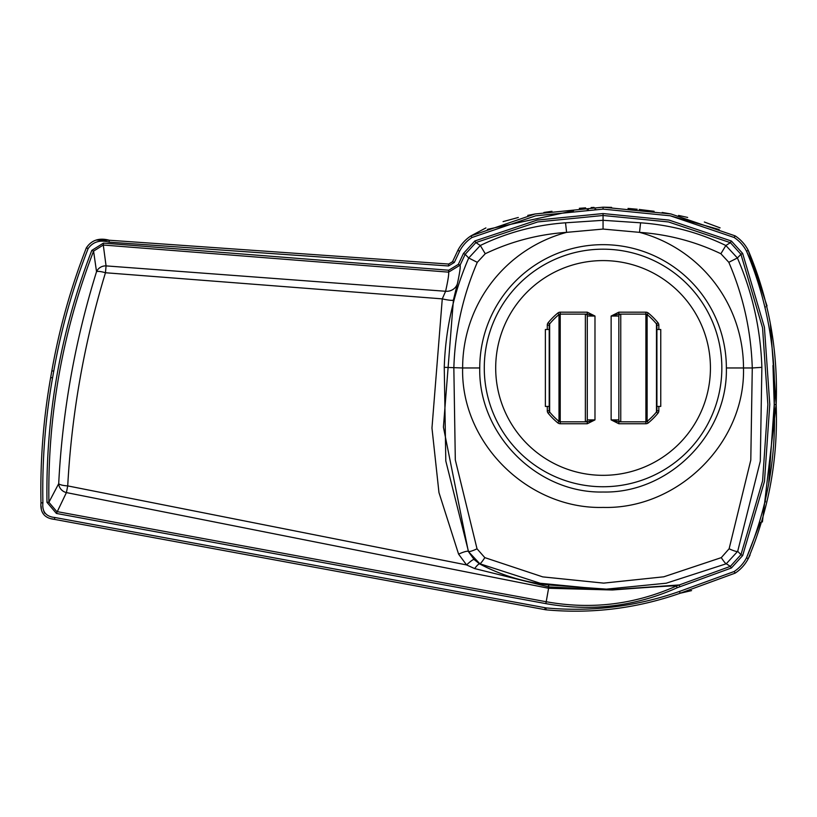 <?xml version="1.0" encoding="UTF-8"?>
<svg xmlns="http://www.w3.org/2000/svg" width="817" height="817" viewBox="0 0 817 817"><rect width="100%" height="100%" fill="white"/><g stroke="black" fill="none" stroke-linecap="round" stroke-linejoin="round"><path stroke-width="1.23" d="M51.4 518.744L54.463 519.377C44.618 518.274 40.125 512.77 40.983 502.863A645.818 645.818 0 0 1 50.664 377.525L51.849 370.806A645.818 645.818 0 0 1 86.347 247.868C91.514 240.106 99.163 237.553 109.284 240.239L448.656 264.044L452.536 261.716L457.888 250.329L452.536 261.716L448.656 264.044L448.513 265.964L109.151 242.149C99.991 239.667 92.985 241.801 88.134 248.562A643.888 643.888 0 0 0 53.738 371.143L52.554 377.863A643.888 643.888 0 0 0 42.903 502.823C42.004 511.708 45.966 516.599 54.81 517.488L546.124 607.909C591.722 612.096 636.208 606.592 679.581 591.406L734.126 571.522A36.52 36.52 0 0 0 746.524 557.797C767.061 508.96 776.303 457.867 774.23 404.507C776.293 351.106 767.061 300.002 746.524 251.217A36.52 36.52 0 0 0 734.115 237.481L670.277 215.79L603.058 209.111L535.666 215.821L471.981 237.502A36.52 36.52 0 0 0 459.603 251.217L454.313 262.471L448.513 265.964M479.753 367.967C478.211 434.195 536.963 493.56 603.16 492.018C669.215 493.55 727.998 433.939 726.364 367.967A123.306 123.306 0 0 0 603.058 244.661A123.306 123.306 0 0 0 479.753 367.967L462.636 367.967A140.422 140.422 0 0 1 566.6 232.355C538.035 234.367 510.931 241.495 485.257 253.73L477.291 262.328C462.79 296.132 454.977 331.345 453.843 367.967L455.314 459.961L477.026 548.81A9.62 1.614 153.5 0 1 468.458 551.363L445.806 461.013L444.254 367.344C445.439 329.425 453.598 292.976 468.713 257.998L480.304 245.498C507.081 232.508 535.492 224.941 565.527 222.806L566.6 232.355L603.058 229.066L639.517 232.355A140.422 140.422 0 0 1 743.49 367.967C745.502 442.957 677.855 509.461 603.171 507.418C528.323 509.461 460.717 443.253 462.636 367.967L444.254 367.344M547.288 406.427L547.288 410.798L549.208 410.798L549.208 325.135A1.92 1.92 0 0 1 549.647 323.91L549.647 412.023A69.241 69.241 0 0 0 559.002 421.378L559.002 314.555A1.92 1.92 0 0 1 560.227 314.116L560.227 421.817L585.37 421.817A1.92 1.92 0 0 0 587.29 419.887L587.29 367.967M587.29 419.887A1.92 1.92 0 0 1 585.37 421.817L587.29 421.817L585.37 421.817L585.37 314.116L587.29 314.116L560.227 314.116L560.227 312.186L587.29 312.186L587.29 314.116L594.98 316.036L587.29 316.036L587.29 419.887L594.98 419.887L587.29 423.737L560.227 423.737L560.227 421.817A1.92 1.92 0 0 1 559.002 421.378L557.776 422.859A71.161 71.161 0 0 1 548.166 413.239L549.647 412.023A1.92 1.92 0 0 1 549.208 410.798M549.208 329.496L545.368 329.496L545.368 406.427L549.208 406.427M656.909 325.135L658.839 325.135A3.85 3.85 0 0 0 657.951 322.684L656.47 323.91A1.92 1.92 0 0 1 656.909 325.135L656.909 410.798A1.92 1.92 0 0 1 656.47 412.023A1.92 1.92 0 0 0 656.909 410.798A1.92 1.92 0 0 1 656.47 412.023L656.47 323.91A69.241 69.241 0 0 0 647.115 314.555L647.115 421.378A1.92 1.92 0 0 1 645.89 421.817L645.89 314.116L618.826 314.116L620.757 314.116L620.757 421.817L618.826 421.817L620.757 421.817A1.92 1.92 0 0 1 618.826 419.887L618.826 316.036A1.92 1.92 0 0 1 620.757 314.116M656.909 329.496L660.759 329.496L660.759 406.427L656.909 406.427M41.095 506.121L41.35 508.981M545.909 609.819C591.753 614.037 636.474 608.512 680.081 593.265C636.474 608.512 591.753 614.037 545.909 609.819L546.124 607.909L545.123 607.715L544.776 609.605L545.909 609.819L54.463 519.377L54.81 517.488M762.404 521.951L776.15 404.507C778.244 458.133 768.93 509.522 748.229 558.675A38.44 38.44 0 0 1 735.177 573.125L680.081 593.265L691.58 590.609M760.28 522.39L746.524 557.797L748.229 558.675L750.047 555.06M767.04 305.936L748.229 250.329C768.92 299.379 778.223 350.769 776.15 404.507L770.411 324.318M611.606 207.385L603.058 207.181L670.931 213.952L735.167 235.878A38.44 38.44 0 0 1 748.229 250.329A38.44 38.44 0 0 0 735.167 235.878L734.115 237.481A36.52 36.52 0 0 1 746.524 251.217L748.229 250.329M720.083 227.861L704.336 222.02M687.679 217.445L678.57 215.433M670.614 213.901L662.199 212.471M654.111 211.276L639.16 209.458M637.219 209.254L628.028 208.417M594.071 207.406L591.12 207.538M585.615 207.865L579.345 208.315M551.965 211.276L543.887 212.471M534.941 214.003L527.751 215.392M518.305 217.475L503.088 221.611M485.921 227.912L470.929 235.888L535.094 213.972L603.058 207.181L603.058 209.111M109.151 242.149L109.284 240.239L96.12 240.096M463.453 253.454L474.83 240.964L537.198 220.069L603.058 213.554L669 220.079L731.419 241.046L742.653 253.433L764.416 327.26L769.777 404.405L764.477 481.356L742.673 555.55L731.399 567.978L677.211 587.74C635.187 606.49 591.406 611.78 545.868 603.63L56.414 513.444L46.977 502.322C45.64 415.455 60.581 331.488 91.78 250.421L103.432 243.109L448.727 270.223L458.327 264.391L463.453 253.454L465.159 254.342L460.104 265.137L448.584 272.143L103.279 245.029L106.067 265.893L445.612 291.271A11.54 10.938 -168.8 0 0 457.377 283.805L453.415 300.033L443.417 427.128L468.345 551.485L474.095 559.502L479.62 563.904C500.862 575.117 523.85 582.123 548.564 584.931L613.077 589.619L679.315 584.941L730.357 566.365L726.282 563.761L666.264 583.205L603.61 589.414L540.221 583.267L479.834 563.761L468.345 551.485A11.54 2.063 153.5 0 0 458.603 554.151L438.964 492.59L431.968 428.026L442.273 298.869L105.464 272.745C84.263 342.343 71.682 413.392 67.719 485.901L466.568 564.935L458.603 554.151M487.422 229.352L573.575 210.735M587.26 209.683L588.322 209.622M594.96 209.295L595.736 209.264M670.124 215.759L719.144 229.546M746.707 251.575L753.57 266.75M765.223 306.63L765.335 307.161M772.964 365.495L774.23 404.507L768.756 482.796M765.509 501.015L765.274 502.128M44.68 513.199L43.709 511.013M648.341 422.859A71.161 71.161 0 0 0 657.951 413.239L656.47 412.023A69.241 69.241 0 0 1 647.115 421.378L648.341 422.859A3.85 3.85 0 0 1 645.89 423.737L618.826 423.737L611.136 419.887L618.826 421.817L618.826 423.737M648.341 313.074A3.85 3.85 0 0 0 645.89 312.186L645.89 314.116A1.92 1.92 0 0 1 647.115 314.555L648.341 313.074A71.161 71.161 0 0 1 657.951 322.684M645.89 423.737L645.89 421.817L620.757 421.817M585.37 314.116A1.92 1.92 0 0 1 587.29 316.036L587.29 344.498M559.002 314.555A69.241 69.241 0 0 0 549.647 323.91A1.92 1.92 0 0 0 549.208 325.135A1.92 1.92 0 0 1 549.647 323.91L548.166 322.684A71.161 71.161 0 0 1 557.776 313.074L559.002 314.555M618.826 316.036L611.136 316.036L618.826 314.116L618.826 312.186L645.89 312.186M587.29 423.737L587.29 421.817L594.98 419.887L594.98 316.036L587.29 312.186M618.826 419.887L611.136 419.887L611.136 316.036L618.826 312.186M103.432 243.109L103.279 245.029L93.577 251.125C62.46 331.998 47.56 415.72 48.897 502.281L56.761 511.554L546.216 601.741C591.191 609.829 634.554 604.59 676.302 586.044C676.997 585.401 655.704 586.708 612.423 589.986L548.718 586.923L474.646 568.581L466.568 564.935A11.54 1.583 134.9 0 1 474.095 559.502M477.026 548.81L484.828 557.633A9.62 1.103 121.6 0 1 479.834 563.761L479.62 563.904A11.54 2.022 121.8 0 0 474.646 568.581M761.873 367.344L752.273 367.967C751.089 331.079 743.266 295.856 728.815 262.298L720.88 253.74C695.277 241.515 668.153 234.387 639.517 232.355L640.579 222.806C670.645 224.941 699.066 232.508 725.853 245.508L737.394 257.968C752.457 292.649 760.617 329.118 761.873 367.344L760.3 461.145L737.7 551.301A9.62 1.614 -153.6 0 1 729.121 548.769L750.792 460.104L752.273 367.967L726.364 367.967M484.828 557.633L542.743 576.884L603.681 583.124L663.802 576.802L721.288 557.633L729.121 548.769M448.727 270.223L448.584 272.143C449.054 273.797 448.063 280.17 445.612 291.271L442.273 298.869A11.54 1.501 -166.6 0 0 453.415 300.033M613.077 589.619A11.54 3.217 87.9 0 0 612.423 589.986L548.595 588.26L548.707 584.952M721.288 557.633A9.62 1.103 58.4 0 0 726.282 563.761L737.7 551.301L740.958 554.672L762.588 480.947L767.857 404.517L762.557 327.831L740.948 254.312L737.394 257.968L728.815 262.298M565.527 222.806L603.058 220.304L640.579 222.806M46.977 502.322L48.897 502.281L58.701 483.674A9.62 2.175 -177.2 0 0 58.763 483.746A9.62 2.175 -177.2 0 0 67.719 485.901L66.412 492.59A9.62 8.967 -152 0 1 58.701 483.746A9.62 8.967 -152 0 1 58.701 483.674C62.388 411.482 75.001 340.812 96.539 271.683A9.62 8.987 -8.4 0 1 106.067 265.893L105.464 272.745A9.62 2.042 -162.5 0 0 96.539 271.683L93.577 251.125L91.78 250.421M545.868 603.63L548.595 588.26L66.412 492.59L56.414 513.444M458.327 264.391L460.104 265.137C460.614 266.72 459.705 272.949 457.377 283.805M677.211 587.74L676.302 586.044L679.315 584.941L679.713 586.82M731.399 567.978L730.357 566.365L740.958 554.672L742.673 555.55M742.653 253.433L740.948 254.312L730.378 242.659L668.459 221.938L603.058 215.484L537.8 221.918L475.872 242.578L480.304 245.498L485.257 253.73M720.88 253.74L725.853 245.508L730.378 242.659L731.419 241.046M474.83 240.964L475.872 242.578L465.159 254.342L468.713 257.998L477.291 262.328M680.081 593.265L679.581 591.406L680.081 593.265M457.888 250.329A38.44 38.44 0 0 1 470.929 235.888A38.44 38.44 0 0 0 457.888 250.329L459.603 251.217M50.664 377.525L52.554 377.863M721.84 367.967A118.782 118.782 0 0 1 603.058 486.748A118.782 118.782 0 0 1 484.277 367.967A118.782 118.782 0 0 1 603.058 249.185A118.782 118.782 0 0 1 721.84 367.967M495.694 367.967A107.364 107.364 0 0 0 603.058 475.331A107.364 107.364 0 0 0 710.433 367.967A107.364 107.364 0 0 0 603.058 260.592A107.364 107.364 0 0 0 495.694 367.967M42.903 502.823L40.983 502.863A645.818 645.818 0 0 1 40.85 489.669M748.229 558.675A38.44 38.44 0 0 1 735.177 573.125L734.126 571.522M53.738 371.143L51.849 370.806A645.818 645.818 0 0 1 86.347 247.868L88.134 248.562M656.909 410.798L658.839 410.798A3.85 3.85 0 0 1 657.951 413.239M658.839 325.135L658.839 329.496M658.839 406.427L658.839 410.798M547.288 329.496L547.288 325.135L549.208 325.135M547.288 410.798A3.85 3.85 0 0 0 548.166 413.239M557.776 422.859A3.85 3.85 0 0 0 560.227 423.737M560.227 312.186A3.85 3.85 0 0 0 557.776 313.074M548.166 322.684A3.85 3.85 0 0 0 547.288 325.135M548.473 588.24L548.564 584.931M603.058 213.554L603.058 229.066M774.23 404.507L776.15 404.507M471.981 237.502L470.929 235.888M454.313 262.471L452.536 261.716"/></g></svg>
